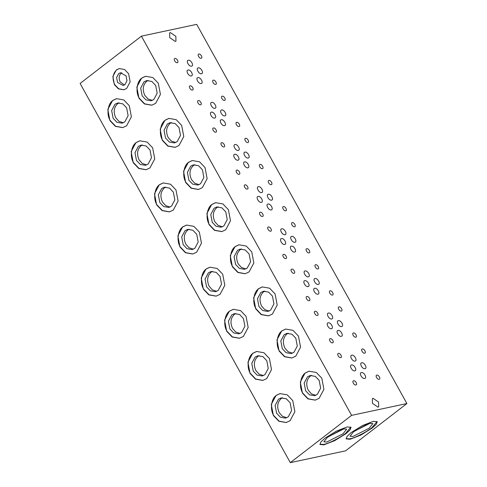 <?xml version="1.0" encoding="UTF-8"?>
<svg xmlns="http://www.w3.org/2000/svg" width="487" height="487" viewBox="0 0 487 487"><rect width="100%" height="100%" fill="white"/><g stroke="black" fill="none" stroke-linecap="round" stroke-linejoin="round"><path stroke-width="0.73" d="M177.262 62.671C175.448 63.182 172.982 58.738 174.924 58.452C176.738 57.941 179.198 62.385 177.262 62.671L177.597 62.513M174.583 58.61L174.924 58.452M201.18 58.263C199.366 58.781 196.906 54.337 198.842 54.051C200.656 53.533 203.122 57.977 201.18 58.263L201.521 58.111M198.507 54.203L198.842 54.051M406.895 403.546L196.699 24.35L141.413 36.16L351.608 415.362L406.895 403.546L345.587 450.84L290.301 462.65L351.608 415.362M340.742 357.598C338.928 358.115 336.468 353.672 338.404 353.385C340.218 352.868 342.684 357.312 340.742 357.598L341.083 357.446M338.069 353.538L338.404 353.385M294.032 273.335C292.218 273.852 289.759 269.402 291.695 269.122C293.509 268.605 295.974 273.049 294.032 273.335L294.373 273.177M291.36 269.274L291.695 269.122M262.505 216.453C260.691 216.971 258.226 212.527 260.168 212.241C261.982 211.723 264.447 216.167 262.505 216.453L262.84 216.301M259.827 212.393L260.168 212.241M270.681 231.197C268.867 231.715 266.401 227.271 268.343 226.985C270.157 226.473 272.617 230.917 270.681 231.197L271.015 231.045M268.002 227.143L268.343 226.985M223.971 146.934C222.157 147.451 219.692 143.008 221.634 142.721C223.448 142.204 225.907 146.648 223.971 146.934L224.306 146.782M221.293 142.874L221.634 142.721M239.147 174.322C237.339 174.839 234.874 170.395 236.816 170.109C238.624 169.592 241.089 174.036 239.147 174.322L239.488 174.169M236.475 170.261L236.816 170.109M355.79 337.187C353.976 337.704 351.511 333.254 353.452 332.974C355.267 332.457 357.726 336.901 355.79 337.187L356.125 337.028M353.112 333.126L353.452 332.974M332.432 295.049C330.624 295.566 328.159 291.123 330.101 290.836C331.909 290.319 334.374 294.769 332.432 295.049L332.773 294.897M329.76 290.995L330.101 290.836M341.308 311.065C339.494 311.577 337.034 307.133 338.97 306.847C340.784 306.335 343.25 310.779 341.308 311.065L341.649 310.907M338.635 307.005L338.97 306.847M309.081 252.917C307.267 253.435 304.801 248.991 306.743 248.705C308.557 248.187 311.016 252.631 309.081 252.917L309.415 252.765M306.402 248.857L306.743 248.705M271.247 184.664C269.433 185.182 266.967 180.738 268.909 180.452C270.723 179.934 273.183 184.378 271.247 184.664L271.582 184.512M268.568 180.604L268.909 180.452M239.014 126.523C237.206 127.034 234.74 122.59 236.682 122.304C238.49 121.793 240.955 126.236 239.014 126.523L239.354 126.364M236.341 122.462L236.682 122.304M224.537 100.395C222.723 100.912 220.258 96.469 222.2 96.183C224.014 95.665 226.473 100.109 224.537 100.395L224.872 100.243M221.859 96.335L222.2 96.183M192.438 90.052C190.63 90.57 188.165 86.126 190.107 85.84C191.915 85.322 194.38 89.766 192.438 90.052L192.779 89.9M189.766 85.992L190.107 85.84M379.142 379.318C377.334 379.836 374.868 375.392 376.81 375.106C378.618 374.588 381.084 379.032 379.142 379.318L379.483 379.166M376.469 375.258L376.81 375.106M377.967 407.138L372.458 403.364L372.348 398.609L373.06 398.287L378.569 402.061L378.679 406.815L377.967 407.138M175.247 41.419L169.738 37.651L169.628 32.897L170.34 32.574L175.85 36.342L175.959 41.097L175.247 41.419M355.924 384.986C354.11 385.503 351.644 381.059 353.586 380.773C355.4 380.256 357.866 384.7 355.924 384.986L356.259 384.833M353.252 380.925L353.586 380.773M215.662 84.385C213.848 84.902 211.382 80.458 213.324 80.172C215.138 79.655 217.598 84.099 215.662 84.385L215.997 84.233M212.983 80.325L213.324 80.172M262.371 168.654C260.557 169.172 258.092 164.722 260.034 164.442C261.848 163.924 264.307 168.368 262.371 168.654L262.706 168.496M259.693 164.594L260.034 164.442M247.889 142.533C246.075 143.044 243.616 138.6 245.551 138.314C247.366 137.803 249.831 142.247 247.889 142.533L248.23 142.374M245.217 138.472L245.551 138.314M294.598 226.796C292.784 227.313 290.325 222.869 292.261 222.583C294.075 222.066 296.54 226.51 294.598 226.796L294.939 226.644M291.926 222.736L292.261 222.583M285.723 210.786C283.915 211.303 281.449 206.859 283.391 206.573C285.199 206.056 287.665 210.5 285.723 210.786L286.064 210.634M283.05 206.725L283.391 206.573M317.956 268.927C316.142 269.445 313.677 265.001 315.619 264.715C317.433 264.197 319.892 268.641 317.956 268.927L318.291 268.775M315.278 264.867L315.619 264.715M364.666 353.197C362.852 353.714 360.386 349.264 362.328 348.984C364.142 348.467 366.601 352.911 364.666 353.197L365 353.045M361.987 349.136L362.328 348.984M200.614 104.802C198.799 105.32 196.34 100.87 198.276 100.59C200.09 100.072 202.555 104.516 200.614 104.802L200.954 104.65M197.941 100.742L198.276 100.59M215.796 132.19C213.982 132.701 211.516 128.258 213.458 127.971C215.272 127.46 217.738 131.904 215.796 132.19L216.131 132.032M213.117 128.13L213.458 127.971M247.323 189.066C245.509 189.583 243.05 185.139 244.985 184.853C246.799 184.336 249.265 188.779 247.323 189.066L247.664 188.913M244.651 185.005L244.985 184.853M285.857 258.585C284.049 259.102 281.583 254.658 283.525 254.372C285.333 253.855 287.799 258.299 285.857 258.585L286.198 258.433M283.184 254.524L283.525 254.372M317.39 315.466C315.576 315.984 313.111 311.54 315.052 311.254C316.867 310.736 319.326 315.18 317.39 315.466L317.725 315.314M314.712 311.406L315.052 311.254M309.215 300.723C307.4 301.234 304.935 296.79 306.877 296.504C308.691 295.993 311.156 300.436 309.215 300.723L309.549 300.564M306.542 296.662L306.877 296.504M332.566 342.854C330.758 343.372 328.293 338.928 330.235 338.642C332.043 338.124 334.508 342.568 332.566 342.854L332.907 342.702M329.894 338.794L330.235 338.642M201.496 73.75C198.958 74.468 195.512 68.247 198.227 67.851C200.766 67.127 204.211 73.348 201.496 73.75L201.971 73.531M197.752 68.064L198.227 67.851M201.186 83.52C198.647 84.245 195.202 78.023 197.917 77.622C200.455 76.897 203.901 83.119 201.186 83.52L201.661 83.307M197.442 77.835L197.917 77.622M331.44 328.719C328.902 329.443 325.456 323.222 328.171 322.82C330.71 322.102 334.155 328.323 331.44 328.719L331.915 328.506M327.696 323.039L328.171 322.82M284.731 244.456C282.192 245.18 278.747 238.959 281.462 238.557C283.994 237.833 287.446 244.054 284.731 244.456L285.205 244.243M280.987 238.77L281.462 238.557M238.021 160.186C235.483 160.911 232.037 154.689 234.752 154.288C237.285 153.569 240.736 159.791 238.021 160.186L238.496 159.973M234.277 154.507L234.752 154.288M341.624 326.546C339.086 327.27 335.64 321.049 338.355 320.647C340.894 319.922 344.339 326.144 341.624 326.546L342.099 326.333M337.881 320.86L338.355 320.647M294.915 242.276C292.377 243.001 288.931 236.779 291.646 236.384C294.185 235.659 297.63 241.881 294.915 242.276L295.39 242.063M291.171 236.597L291.646 236.384M248.206 158.013C245.667 158.738 242.222 152.516 244.937 152.114C247.475 151.39 250.921 157.611 248.206 158.013L248.68 157.8M244.462 152.328L244.937 152.114M308.338 276.829C305.799 277.547 302.348 271.326 305.069 270.93C307.601 270.206 311.053 276.427 308.338 276.829L308.813 276.61M304.594 271.143L305.069 270.93M331.69 318.961C329.157 319.685 325.706 313.464 328.421 313.062C330.959 312.337 334.411 318.559 331.69 318.961L332.164 318.748M327.946 313.275L328.421 313.062M261.629 192.56C259.09 193.284 255.638 187.063 258.36 186.661C260.892 185.937 264.344 192.164 261.629 192.56L262.103 192.347M257.885 186.88L258.36 186.661M284.98 234.691C282.448 235.416 278.996 229.194 281.711 228.793C284.25 228.074 287.701 234.296 284.98 234.691L285.455 234.478M281.236 229.012L281.711 228.793M214.919 108.297C212.381 109.021 208.929 102.794 211.65 102.398C214.183 101.673 217.634 107.895 214.919 108.297L215.394 108.077M211.175 102.611L211.65 102.398M238.271 150.428C235.738 151.153 232.287 144.931 235.002 144.529C237.54 143.805 240.992 150.026 238.271 150.428L238.746 150.215M234.527 144.742L235.002 144.529M354.792 370.857C352.259 371.575 348.808 365.353 351.523 364.958C354.061 364.233 357.513 370.455 354.792 370.857L355.267 370.637M351.048 365.171L351.523 364.958M364.976 368.677C362.444 369.402 358.992 363.18 361.707 362.778C364.246 362.054 367.697 368.282 364.976 368.677L365.451 368.464M361.232 362.998L361.707 362.778M364.666 378.454C362.133 379.178 358.682 372.951 361.397 372.555C363.935 371.831 367.387 378.052 364.666 378.454L365.14 378.235M360.922 372.768L361.397 372.555M247.895 167.79C245.357 168.508 241.911 162.287 244.626 161.891C247.165 161.167 250.61 167.388 247.895 167.79L248.37 167.571M244.151 162.104L244.626 161.891M224.537 125.652C222.005 126.376 218.553 120.155 221.268 119.753C223.807 119.035 227.259 125.256 224.537 125.652L225.012 125.439M220.794 119.972L221.268 119.753M294.605 252.053C292.066 252.777 288.621 246.556 291.336 246.154C293.874 245.43 297.32 251.651 294.605 252.053L295.079 251.84M290.861 246.367L291.336 246.154M271.247 209.921C268.714 210.646 265.263 204.418 267.978 204.023C270.516 203.298 273.968 209.52 271.247 209.921L271.722 209.702M267.503 204.236L267.978 204.023M341.314 336.316C338.775 337.041 335.33 330.819 338.045 330.423C340.583 329.699 344.029 335.92 341.314 336.316L341.789 336.103M337.57 330.636L338.045 330.423M317.956 294.185C315.424 294.909 311.972 288.688 314.687 288.286C317.226 287.561 320.677 293.789 317.956 294.185L318.431 293.971M314.212 288.505L314.687 288.286M355.047 361.092C352.509 361.817 349.057 355.595 351.778 355.193C354.311 354.469 357.762 360.697 355.047 361.092L355.522 360.879M351.304 355.413L351.778 355.193M224.848 115.882C222.315 116.606 218.864 110.379 221.579 109.983C224.117 109.258 227.569 115.48 224.848 115.882L225.323 115.663M221.104 110.196L221.579 109.983M271.557 200.145C269.025 200.869 265.573 194.648 268.288 194.246C270.827 193.522 274.278 199.749 271.557 200.145L272.032 199.932M267.813 194.465L268.288 194.246M318.267 284.414C315.734 285.138 312.283 278.911 314.998 278.515C317.536 277.791 320.988 284.012 318.267 284.414L318.742 284.195M314.523 278.728L314.998 278.515M214.664 118.055C212.131 118.779 208.68 112.558 211.395 112.156C213.933 111.432 217.385 117.659 214.664 118.055L215.138 117.842M210.92 112.375L211.395 112.156M261.373 202.324C258.841 203.042 255.389 196.821 258.104 196.425C260.642 195.701 264.094 201.922 261.373 202.324L261.848 202.105M257.629 196.638L258.104 196.425M308.082 286.587C305.55 287.312 302.098 281.09 304.813 280.689C307.352 279.964 310.803 286.192 308.082 286.587L308.557 286.374M304.338 280.908L304.813 280.689M191.561 66.159C189.029 66.883 185.577 60.662 188.292 60.266C190.831 59.542 194.283 65.763 191.561 66.159L192.036 65.946M187.818 60.479L188.292 60.266M191.312 75.923C188.773 76.648 185.328 70.426 188.043 70.025C190.575 69.3 194.027 75.522 191.312 75.923L191.787 75.71M187.568 70.238L188.043 70.025M141.413 36.16L80.105 83.454L290.301 462.65M325.024 438.136L320.963 441.873L319.971 444.503L323.885 444.856L334.697 440.65L345.977 433.655L350.043 429.918L351.036 427.288L347.115 426.935L336.31 431.141L325.024 438.136M372.165 428.061L376.232 424.323L377.224 421.693L373.31 421.34L362.498 425.547L351.212 432.541L347.152 436.279L346.16 438.909L350.074 439.262L360.885 435.055L372.165 428.061M281.754 330.898L276.963 339.883L279.081 351.005L284.566 356.746L291.853 358.012L295.767 356.18L300.564 347.194L298.44 336.073L292.961 330.332L285.668 329.066L281.754 330.898M202.349 187.647L207.139 178.662L205.021 167.54L199.542 161.8L192.249 160.533L188.335 162.366L183.544 171.351L185.663 182.473L191.148 188.213L198.434 189.48L202.349 187.647M249.058 271.91L253.855 262.931L251.73 251.803L246.252 246.063L238.959 244.803L235.044 246.635L230.254 255.614L232.372 266.742L237.857 272.483L245.144 273.743L249.058 271.91M155.639 103.378L160.43 94.399L158.312 83.271L152.833 77.536L145.54 76.27L141.626 78.103L136.835 87.082L138.953 98.21L144.438 103.95L151.725 105.21L155.639 103.378M126.638 88.457L130.157 81.871L128.598 73.714L124.581 69.501L119.236 68.576L116.363 69.921L112.85 76.508L114.402 84.665L118.426 88.871L123.771 89.803L126.638 88.457M319.125 398.311L323.916 389.332L321.797 378.204L316.313 372.464L309.026 371.197L305.112 373.03L300.321 382.015L302.439 393.137L307.918 398.877L315.211 400.144L319.125 398.311M149.953 167.912L154.75 158.932L152.632 147.805L147.147 142.064L139.854 140.804L135.94 142.636L131.149 151.615L133.268 162.743L138.752 168.484L146.039 169.744L149.953 167.912M196.663 252.181L201.46 243.196L199.341 232.074L193.856 226.333L186.564 225.067L182.649 226.899L177.858 235.885L179.977 247.006L185.462 252.747L192.749 254.013L196.663 252.181M243.372 336.444L248.169 327.465L246.051 316.337L240.566 310.596L233.273 309.336L229.359 311.169L224.568 320.148L226.686 331.276L232.171 337.01L239.458 338.276L243.372 336.444M290.082 420.713L294.878 411.728L292.76 400.606L287.275 394.866L279.982 393.599L276.068 395.432L271.277 404.417L273.396 415.539L278.881 421.279L286.167 422.546L290.082 420.713M266.73 378.582L271.521 369.596L269.402 358.475L263.917 352.734L256.631 351.468L252.716 353.3L247.926 362.279L250.044 373.407L255.523 379.148L262.816 380.414L266.73 378.582M220.021 294.312L224.811 285.333L222.693 274.205L217.208 268.465L209.921 267.199L206.007 269.031L201.216 278.016L203.335 289.138L208.813 294.878L216.106 296.145L220.021 294.312M173.311 210.049L178.102 201.064L175.984 189.942L170.499 184.202L163.212 182.935L159.298 184.768L154.507 193.747L156.625 204.875L162.104 210.615L169.397 211.882L173.311 210.049M126.602 125.78L131.393 116.801L129.274 105.673L123.789 99.932L116.503 98.666L112.588 100.499L107.797 109.484L109.916 120.606L115.395 126.346L122.687 127.612L126.602 125.78M272.416 314.048L277.206 305.063L275.088 293.941L269.603 288.201L262.316 286.934L258.402 288.767L253.611 297.746L255.73 308.874L261.209 314.614L268.501 315.88L272.416 314.048M225.706 229.779L230.497 220.8L228.379 209.672L222.894 203.931L215.607 202.665L211.693 204.497L206.902 213.483L209.02 224.604L214.499 230.345L221.792 231.611L225.706 229.779M178.997 145.516L183.788 136.53L181.669 125.409L176.184 119.668L168.898 118.402L164.983 120.234L160.193 129.213L162.311 140.341L167.79 146.082L175.083 147.348L178.997 145.516M367.655 423.964L353.16 431.999M175.722 142.508L171.333 141.078L168.137 137.468C165.617 131.813 166.237 127.131 170.006 123.424L171.461 122.56M350.883 427.093L345.746 433.235C340.468 437.57 328.317 443.73 323.654 444.436L319.886 444.278M222.431 226.772L218.042 225.341L214.846 221.731C212.326 216.076 212.947 211.395 216.715 207.687L218.17 206.823M291.999 357.982L284.785 356.642L279.374 350.944C275.472 345.021 276.945 333.966 282.046 330.837L285.814 329.035M377.078 421.498L371.934 427.641C366.656 431.975 354.506 438.136 349.843 438.842L346.074 438.684M327.574 437.119L323.861 441.8L326.734 442.056L342.964 433.832L346.677 429.15L343.798 428.895L327.574 437.119M269.141 311.041L264.751 309.604L261.556 306C259.035 300.345 259.656 295.664 263.424 291.957L264.879 291.092M198.58 189.449L191.367 188.11L185.955 182.412C182.053 176.489 183.526 165.434 188.627 162.305L192.395 160.503M284.158 334.648L280.81 340.924L282.29 348.692L286.119 352.704L291.214 353.586L293.947 352.308L297.295 346.032L295.816 338.258L291.987 334.252L286.892 333.37L284.158 334.648M353.763 431.525L350.05 436.206L352.929 436.462L369.152 428.237L372.865 423.556L369.986 423.3L353.763 431.525M123.327 122.773L118.938 121.342L115.742 117.732C113.221 112.077 113.842 107.396 117.611 103.688L119.065 102.824M245.29 273.712L238.076 272.373L232.664 266.675C228.762 260.758 230.235 249.697 235.337 246.568L239.105 244.772M190.74 166.116L187.392 172.392L188.871 180.16L192.7 184.171L197.795 185.054L200.528 183.776L203.876 177.499L202.397 169.732L198.568 165.72L193.473 164.837L190.74 166.116M170.036 207.042L165.647 205.611L162.451 202.002C159.931 196.346 160.552 191.665 164.32 187.958L165.775 187.093M151.871 105.18L144.657 103.841L139.245 98.143C135.343 92.226 136.817 81.165 141.918 78.036L145.686 76.24M237.449 250.379L234.101 256.655L235.58 264.429L239.409 268.434L244.504 269.317L247.238 268.039L250.586 261.762L249.107 253.995L245.278 249.983L240.182 249.101L237.449 250.379M315.357 400.113L308.137 398.774L302.725 393.076C298.829 387.159 300.296 376.098 305.404 372.969L309.172 371.167M216.745 291.305L212.356 289.875L209.16 286.265C206.64 280.609 207.261 275.928 211.029 272.221L212.484 271.356M167.388 123.984L164.04 130.254L165.519 138.028L169.348 142.034L174.437 142.922L177.171 141.638L180.519 135.368L179.039 127.594L175.21 123.588L170.121 122.7L167.388 123.984M123.917 89.766L118.645 88.768L114.695 84.604C112.047 78.663 112.704 73.75 116.655 69.86L119.382 68.545M144.03 81.846L140.682 88.123L142.161 95.896L145.99 99.902L151.086 100.785L153.819 99.506L157.167 93.236L155.688 85.462L151.859 81.451L146.764 80.568L144.03 81.846M268.647 315.844L261.428 314.511L256.016 308.813C252.12 302.89 253.587 291.835 258.694 288.706L262.463 286.904M307.516 376.78L304.168 383.056L305.647 390.824L309.476 394.835L314.565 395.718L317.305 394.44L320.647 388.163L319.168 380.396L315.339 376.384L310.249 375.501L307.516 376.78M263.455 375.574L259.066 374.138L255.87 370.534C253.35 364.879 253.97 360.197 257.739 356.49L259.194 355.626M214.097 208.247L210.749 214.523L212.229 222.291L216.058 226.303L221.147 227.185L223.886 225.907L227.228 219.631L225.749 211.863L221.92 207.852L216.831 206.969L214.097 208.247M260.807 292.517L257.459 298.787L258.938 306.56L262.767 310.566L267.856 311.455L270.595 310.17L273.938 303.9L272.458 296.126L268.629 292.121L263.54 291.232L260.807 292.517M118.712 73.567L116.6 77.518L117.531 82.413L123.156 85.493L124.879 84.689L126.985 80.739L126.054 75.844L120.435 72.758L118.712 73.567M146.185 169.713L138.972 168.374L133.56 162.676C129.664 156.759 131.131 145.698 136.232 142.569L140 140.773M341.466 429.564L326.972 437.594M286.806 417.706L282.417 416.275L279.228 412.666C276.707 407.01 277.328 402.329 281.09 398.622L282.545 397.757M292.492 353.172L288.103 351.742L284.913 348.132C282.387 342.477 283.014 337.795 286.776 334.088L288.231 333.224M221.938 231.581L214.718 230.241L209.307 224.544C205.411 218.626 206.878 207.565 211.985 204.437L215.753 202.635M138.345 146.38L134.996 152.656L136.476 160.43L140.311 164.436L145.4 165.318L148.133 164.04L151.481 157.77L150.002 149.996L146.173 145.984L141.078 145.102L138.345 146.38M315.85 395.304L311.461 393.873L308.265 390.264C305.745 384.608 306.366 379.927 310.134 376.22L311.589 375.355M240.097 333.437L235.708 332.006L232.518 328.402C229.998 322.741 230.619 318.06 234.381 314.352L235.836 313.488M114.993 104.248L111.645 110.525L113.124 118.292L116.953 122.304L122.042 123.187L124.782 121.908L128.13 115.632L126.644 107.864L122.815 103.853L117.726 102.97L114.993 104.248M192.895 253.983L185.681 252.643L180.269 246.946C176.373 241.022 177.84 229.967 182.942 226.839L186.71 225.037M199.073 184.64L194.684 183.209L191.494 179.6C188.968 173.944 189.595 169.263 193.357 165.556L194.812 164.691M193.388 249.174L188.999 247.743L185.809 244.133C183.289 238.478 183.909 233.797 187.672 230.089L189.126 229.225M161.702 188.518L158.354 194.788L159.833 202.562L163.662 206.567L168.752 207.456L171.491 206.171L174.839 199.901L173.354 192.128L169.525 188.122L164.436 187.233L161.702 188.518M239.604 338.246L232.39 336.907L226.979 331.209C223.083 325.292 224.55 314.231 229.651 311.102L233.419 309.306M185.054 230.649L181.706 236.925L183.185 244.693L187.02 248.705L192.109 249.588L194.843 248.309L198.191 242.033L196.711 234.265L192.882 230.254L187.787 229.371L185.054 230.649M245.783 268.903L241.394 267.473L238.204 263.869C235.678 258.207 236.305 253.526 240.067 249.825L241.522 248.954M175.229 147.311L168.009 145.978L162.597 140.28C158.701 134.357 160.168 123.302 165.276 120.173L169.044 118.371M146.678 164.904L142.289 163.474L139.099 159.87C136.579 154.215 137.2 149.527 140.962 145.826L142.417 144.956M208.412 272.781L205.064 279.057L206.543 286.825L210.372 290.836L215.461 291.719L218.2 290.441L221.548 284.165L220.063 276.397L216.234 272.385L211.145 271.502L208.412 272.781M286.313 422.509L279.1 421.176L273.688 415.478C269.792 409.555 271.259 398.5 276.36 395.371L280.128 393.569M231.763 314.912L228.415 321.189L229.894 328.962L233.73 332.968L238.819 333.851L241.552 332.572L244.9 326.296L243.421 318.528L239.592 314.517L234.497 313.634L231.763 314.912M152.364 100.371L147.975 98.94L144.785 95.336C142.259 89.681 142.886 84.994 146.648 81.292L148.103 80.422M255.121 357.05L251.773 363.32L253.252 371.094L257.081 375.1L262.17 375.988L264.91 374.704L268.258 368.434L266.773 360.66L262.943 356.654L257.854 355.766L255.121 357.05M262.962 380.377L255.742 379.044L250.336 373.346C246.434 367.423 247.907 356.368 253.009 353.239L256.777 351.437M278.473 399.182L275.125 405.458L276.61 413.226L280.439 417.237L285.528 418.12L288.261 416.842L291.61 410.565L290.13 402.792L286.301 398.786L281.206 397.903L278.473 399.182M124.416 85L120.155 81.853C118.566 78.291 118.956 75.339 121.33 73.007L121.787 72.697M216.252 296.114L209.033 294.775L203.627 289.077C199.725 283.16 201.198 272.099 206.299 268.97L210.067 267.168M122.834 127.582L115.614 126.243L110.208 120.545C106.306 114.628 107.779 103.567 112.881 100.438L116.649 98.642M169.543 211.845L162.323 210.512L156.917 204.814C153.015 198.891 154.489 187.836 159.59 184.707L163.358 182.905"/></g></svg>
